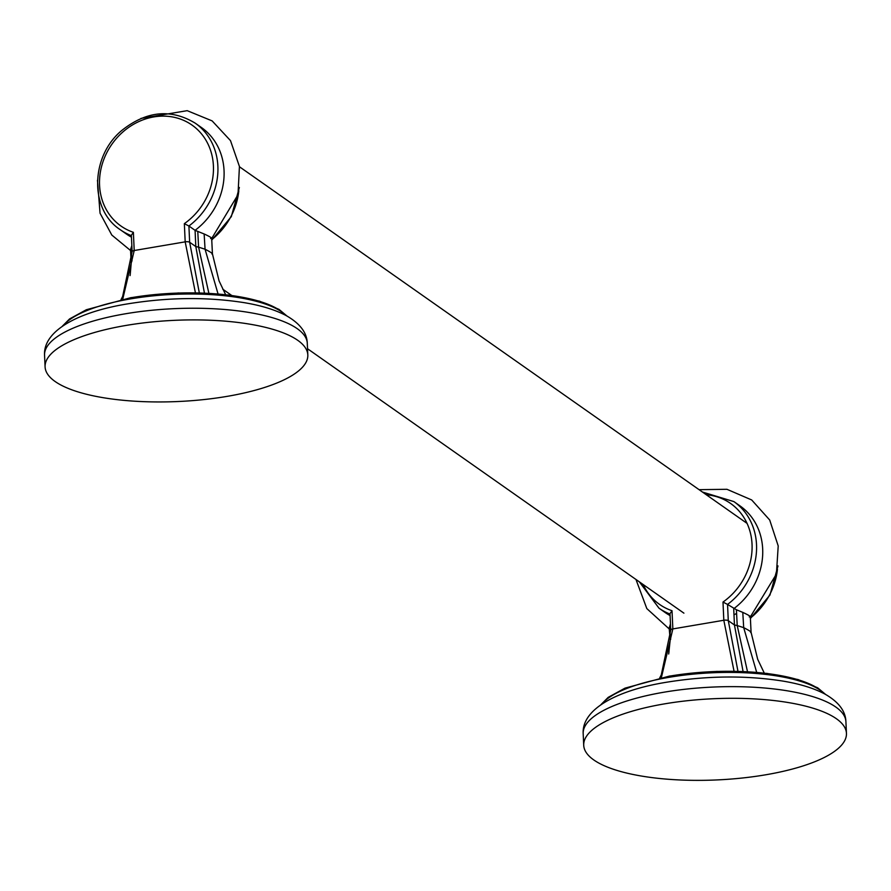 <?xml version="1.0" encoding="UTF-8"?>
<svg xmlns="http://www.w3.org/2000/svg" width="891" height="891" viewBox="0 0 891 891"><rect width="100%" height="100%" fill="white"/><g stroke="black" fill="none" stroke-linecap="round" stroke-linejoin="round"><path stroke-width="1.34" d="M765.581 774.814A131.5 40.641 -2.6 0 1 583.716 745.299A131.5 40.641 -2.6 0 1 664.586 703.857A131.5 40.641 177.4 0 1 846.45 733.371A131.5 40.641 177.4 0 1 765.581 774.814M125.954 325.449A131.5 40.641 -2.6 0 1 307.818 354.952A131.5 40.641 -2.6 0 1 226.949 396.395A131.5 40.641 177.4 0 1 45.085 366.88A131.5 40.641 177.4 0 1 125.954 325.449M734.05 671.246L723.815 620.259L672.85 628.923A3.419 1.058 177.4 0 0 670.745 630.004L669.999 613.632L672.014 610.725L672.85 628.923L661.389 677.561M737.971 671.324L728.281 620.648L734.451 624.981L737.213 625.56L736.412 609.745L742.782 612.384C749.598 615.547 751.759 617.062 749.253 616.928M743.072 671.502L734.451 624.981L733.705 608.753A65.132 57.514 -54.9 0 0 740.042 505.921L733.883 501.588A65.132 57.514 125.1 0 1 727.546 604.421L722.991 602.06L723.815 620.259A3.419 1.058 -2.6 0 1 728.281 620.648L727.546 604.421L736.412 609.745M670.021 614.055A65.132 57.514 125.1 0 1 658.995 608.185L665.154 612.518A65.132 57.514 -54.9 0 0 670.088 615.581M764.266 673.095L757.684 659.295L751.08 632.298L750.322 616.884M670.477 624.223L669.174 627.899L670.177 640.139L668.684 654.016M199.328 292.916L189.649 242.241L188.903 226.002L195.073 230.335A65.132 57.514 -54.9 0 0 201.411 127.502L195.24 123.17A65.132 57.514 125.1 0 1 188.903 226.002L184.348 223.652A61.724 54.496 125.1 0 0 199.139 131.222A61.724 54.496 125.1 0 0 110.495 146.291A61.724 54.496 125.1 0 0 133.383 232.317L134.207 250.516L122.746 299.153M210.61 238.51C213.127 238.643 210.967 237.129 204.139 233.965L195.073 230.335L195.808 246.573L204.44 293.083M195.419 292.827L185.183 241.851A3.419 1.058 -2.6 0 1 189.649 242.241L195.808 246.573L198.582 247.141L197.78 231.337M131.177 263.502L130.22 274.628L131.177 263.502L130.543 249.48L131.846 245.805M131.378 235.647A65.132 57.514 125.1 0 1 120.352 229.767L126.522 234.099A65.132 57.514 -54.9 0 0 131.456 237.162M211.679 238.476L212.437 253.879L219.052 280.877L225.635 294.676L219.052 280.877M133.383 232.317L131.367 235.224L132.113 251.585L122.646 296.469L121.076 299.487M736.556 613.409A54.874 48.459 125.1 0 1 733.984 614.857M583.716 745.299L583.182 733.638A131.5 40.641 -2.6 0 1 664.051 692.196A131.5 40.641 -2.6 0 1 845.915 721.71L846.45 733.371M601.848 704.024A115.719 35.763 -2.6 0 1 669.241 677.294A115.719 35.763 -2.6 0 1 824.643 693.911M669.843 676.102A113.97 35.217 -2.6 0 1 821.591 691.238M45.085 366.88L44.55 355.219A131.5 40.641 -2.6 0 1 125.419 313.788A131.5 40.641 -2.6 0 1 307.284 343.291L307.818 354.952M63.216 325.616A115.719 35.763 -2.6 0 1 130.609 298.886A115.719 35.763 -2.6 0 1 286.011 315.492M131.211 297.694A113.97 35.217 -2.6 0 1 282.959 312.83M670.745 630.004L661.289 674.877L659.719 677.906M756.682 672.349L743.695 627.643C749.609 630.661 751.926 632.287 750.634 632.521M747.504 671.714L737.213 625.56L743.695 627.643L742.782 612.384M670.155 624.725L670.177 640.139L670.711 639.17M750.356 618.098A65.132 57.514 -54.9 0 0 777.453 569.226M672.014 610.725A61.724 54.496 125.1 0 1 643.168 584.529M706.262 494.728A61.724 54.496 125.1 0 1 751.403 537.897A61.724 54.496 125.1 0 1 722.991 602.06M184.348 223.652L185.183 241.851L134.207 250.516A3.419 1.058 177.4 0 0 132.113 251.585M131.523 246.317L131.534 261.72L132.08 260.751M212.002 254.102C213.283 253.879 210.978 252.253 205.064 249.224L218.05 293.941M204.139 233.965L205.064 249.224L198.582 247.141L208.873 293.295M211.724 239.69A65.132 57.514 -54.9 0 0 238.81 190.808M583.182 733.638C581.689 708.523 618.677 689.812 667.092 682.15C707.387 675.679 745.912 675.311 782.654 681.047C799.851 683.887 813.962 688.242 824.999 694.1C838.62 701.896 845.592 711.096 845.915 721.71M600.957 704.625L608.197 697.363L624.992 688.153L669.62 676.046L716.988 671.391L766.973 673.407L798.202 679.588L817.671 687.807L825.589 694.423M44.55 355.219C43.058 330.104 80.034 311.405 128.46 303.742C168.755 297.271 207.269 296.892 244.011 302.628C261.208 305.468 275.33 309.823 286.367 315.692C299.989 323.489 306.961 332.688 307.284 343.291M62.325 326.217L69.554 318.945L86.349 309.734L130.988 297.627L178.356 292.972L228.341 294.999L259.571 301.18L279.039 309.4L286.958 316.015M757.684 659.295L764.289 673.095M750.367 616.839L776.395 574.082L778.211 545.949L769.701 520.01L751.681 499.951L726.933 489.293L699.067 489.671M635.974 579.473L646.833 608.598L669.297 629.024M668.851 653.047L669.809 641.921M777.988 565.919L769.958 595.043L750.356 618.566M658.995 608.185L639.348 581.845M702.442 492.044L733.883 501.588M130.22 274.628L130.053 275.609M130.654 250.605L111.798 235.046L100.048 213.205L97.464 180.35M140.99 118.403L187.188 110.662L212.136 120.898L230.491 140.622L239.434 166.461L237.997 194.684L211.735 238.432M120.352 229.767C89.378 209.741 90.336 156.582 121.644 130.576C146.291 110.929 170.827 108.457 195.24 123.17M239.356 187.5L231.326 216.624L211.724 240.158M222.75 289.174L231.649 295.422M307.529 348.737L683.909 613.153M239.479 166.784L747.014 523.351"/></g></svg>
